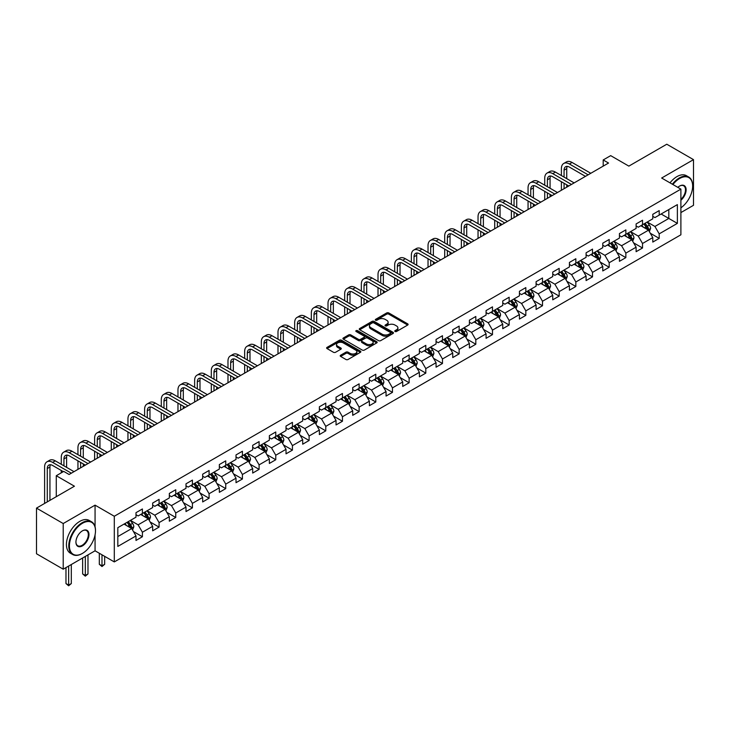 <?xml version="1.0" encoding="UTF-8"?>
<svg xmlns="http://www.w3.org/2000/svg" width="730" height="730" viewBox="0 0 730 730"><rect width="100%" height="100%" fill="white"/><g stroke="black" fill="none" stroke-linecap="round" stroke-linejoin="round"><path stroke-width="1.09" d="M395.058 331.493A1.04 0.602 0 0 0 396.527 331.493L407.668 325.06A1.487 0.858 0 0 0 408.106 324.448A1.487 0.858 0 0 0 407.668 323.846L388.789 312.942A1.487 0.858 0 0 0 386.69 312.942L375.548 319.375A1.04 0.602 0 0 0 377.018 320.224L378.459 319.393A4.745 2.737 0 0 1 385.175 319.393L386.745 320.306A4.745 2.737 0 0 1 388.132 322.24A4.745 2.737 0 0 1 386.745 324.175L385.303 325.014A1.04 0.602 0 0 0 386.772 325.863L388.214 325.023A4.745 2.737 0 0 1 394.93 325.023L396.499 325.936A4.745 2.737 0 0 1 397.896 327.87A4.745 2.737 0 0 1 396.499 329.814L395.058 330.644A1.04 0.602 0 0 0 395.058 331.493L395.058 330.644M340.645 355.218A1.487 0.858 0 0 0 340.207 355.82A1.487 0.858 0 0 0 340.645 356.423L345.938 359.488A1.487 0.858 0 0 0 348.037 359.488L360.419 352.334A1.487 0.858 0 0 0 360.848 351.732A1.487 0.858 0 0 0 360.419 351.13L341.54 340.226A1.487 0.858 0 0 0 339.441 340.226L327.058 347.37A1.487 0.858 0 0 0 326.629 347.982A1.487 0.858 0 0 0 327.058 348.584L333.464 352.28A1.487 0.858 0 0 0 335.554 352.28L340.855 349.223A1.487 0.858 0 0 0 341.293 348.612A1.487 0.858 0 0 0 340.855 348.009L337.68 346.175A3.969 2.29 0 0 1 336.521 344.56A3.969 2.29 0 0 1 338.966 342.443A3.969 2.29 0 0 1 343.292 342.936L355.72 350.117A3.969 2.29 0 0 1 356.888 351.732A3.969 2.29 0 0 1 354.433 353.849A3.969 2.29 0 0 1 350.108 353.356L348.037 352.161A1.487 0.858 0 0 0 345.938 352.161L340.645 355.218L340.645 356.423M680.889 212.585L693.5 205.303L693.5 159.642L666.782 144.221L628.849 166.121L610.682 155.636L603.199 159.952L608.546 163.036L69.094 474.491L63.747 471.407L56.274 475.723L56.274 496.701M95.064 526.823L95.064 505.151L63.218 523.538L36.5 508.117L74.433 486.207L56.274 475.723M95.064 505.151L114.3 516.256L680.889 189.134L680.889 234.795L114.3 561.917L114.3 516.256M693.5 159.642L661.654 178.029L680.889 189.134M378.56 340.654A1.487 0.858 0 0 0 380.659 340.654L393.041 333.5A1.487 0.858 0 0 0 393.47 332.898A1.487 0.858 0 0 0 393.041 332.296L374.161 321.392A1.487 0.858 0 0 0 372.063 321.392L359.68 328.536A1.487 0.858 0 0 0 359.251 329.148A1.487 0.858 0 0 0 359.68 329.75L378.56 340.654M356.477 331.712A1.04 0.602 0 0 1 357.536 331.858L376.707 342.936L364.352 350.071A1.487 0.858 0 0 1 362.253 350.071L343.374 339.167L348.666 336.129L348.666 334.897L343.374 337.954A1.487 0.858 0 0 0 342.936 338.565A1.487 0.858 0 0 0 343.374 339.167L343.374 337.954M348.666 336.129A1.487 0.858 0 0 1 350.765 336.129L350.765 334.897A1.487 0.858 0 0 0 348.666 334.897M350.765 334.897L358.421 339.322A1.487 0.858 0 0 0 360.52 339.322L364.033 337.287A1.487 0.858 0 0 0 364.471 336.685A1.487 0.858 0 0 0 364.033 336.074L356.067 331.475A1.04 0.602 0 0 1 357.536 330.626L376.726 341.713A1.487 0.858 0 0 1 377.164 342.315A1.487 0.858 0 0 1 376.726 342.918L376.726 341.713M63.218 523.538L63.218 569.19L36.5 553.769L36.5 508.117M133.481 531.586L142.405 536.742L142.405 532.234L152.661 526.312L152.661 530.82L159.076 527.115L159.076 522.616L169.333 516.685L169.333 521.193L175.748 517.488L175.748 512.989L186.004 507.067L186.004 511.566L192.419 507.87L192.419 503.362L202.675 497.44L202.675 501.939L209.081 498.243L209.081 493.736L219.347 487.813L219.347 492.321L225.752 488.616L225.752 484.109L236.018 478.186L236.018 482.694L242.424 478.989L242.424 474.491L252.69 468.569L252.69 473.067L259.095 469.363L259.095 464.864L269.361 458.942L269.361 463.44L275.767 459.745L275.767 455.237L286.023 449.315L286.023 453.823L292.438 450.118L292.438 445.61L302.695 439.688L302.695 444.196L309.109 440.491L309.109 435.993L319.366 430.061L319.366 434.569L325.781 430.864L325.781 426.366L336.037 420.443L336.037 424.942L342.452 421.246L342.452 416.739L352.709 410.817L352.709 415.324L359.123 411.62L359.123 407.112L369.38 401.19L369.38 405.697L375.795 401.993L375.795 397.485L386.051 391.563L386.051 396.071L392.466 392.366L392.466 387.867L402.723 381.945L402.723 386.444L409.138 382.748L409.138 378.24L419.394 372.318L419.394 376.817L425.809 373.121L425.809 368.613L436.065 362.691L436.065 367.199L442.48 363.494L442.48 358.987L452.737 353.065L452.737 357.572L459.152 353.868L459.152 349.369L469.408 343.447L469.408 347.945L475.814 344.241L475.814 339.742L486.08 333.82L486.08 338.318L492.485 334.623L492.485 330.115L502.751 324.193L502.751 328.701L509.157 324.996L509.157 320.488L519.422 314.566L519.422 319.074L525.828 315.369L525.828 310.87L536.094 304.939L536.094 309.447L542.5 305.742L542.5 301.244L552.756 295.321L552.756 299.82L559.171 296.124L559.171 291.617L569.427 285.695L569.427 290.193L575.842 286.498L575.842 281.99L586.099 276.068L586.099 280.576L592.514 276.871L592.514 272.363L602.77 266.441L602.77 270.949L609.185 267.244L609.185 262.745L619.442 256.823L619.442 261.322L625.856 257.617L625.856 253.118L636.113 247.196L636.113 251.695L642.528 247.999L642.528 243.491L652.784 237.569L652.784 242.077L659.199 238.372L659.199 233.865L677.367 223.38L677.367 204.619L668.817 209.556L668.817 218.443L677.367 223.38M142.405 536.742L135.99 540.446L135.99 535.939L117.822 546.423L117.822 527.671L135.99 517.178L135.99 512.679L142.405 508.974L142.405 513.482L152.661 507.56L152.661 503.052L159.076 499.347L159.076 503.855L169.333 497.933L169.333 493.425L175.748 489.73L175.748 494.228L186.004 488.306L186.004 483.808L192.419 480.103L192.419 484.601L202.675 478.679L202.675 474.181L209.081 470.476L209.081 474.984L219.347 469.061L219.347 464.554L225.752 460.849L225.752 465.357L236.018 459.435L236.018 454.927L242.424 451.231L242.424 455.73L252.69 449.808L252.69 445.3L259.095 441.604L259.095 446.103L269.361 440.181L269.361 435.682L275.767 431.977L275.767 436.485L286.023 430.563L286.023 426.055L292.438 422.351L292.438 426.858L302.695 420.936L302.695 416.428L309.109 412.733L309.109 417.231L319.366 411.309L319.366 406.802L325.781 403.106L325.781 407.605L336.037 401.683L336.037 397.184L342.452 393.479L342.452 397.987L352.709 392.056L352.709 387.557L359.123 383.852L359.123 388.36L369.38 382.438L369.38 377.93L375.795 374.225L375.795 378.733L386.051 372.811L386.051 368.303L392.466 364.608L392.466 369.106L402.723 363.184L402.723 358.685L409.138 354.981L409.138 359.479L419.394 353.557L419.394 349.059L425.809 345.354L425.809 349.862L436.065 343.94L436.065 339.432L442.48 335.727L442.48 340.235L452.737 334.313L452.737 329.805L459.152 326.109L459.152 330.608L469.408 324.686L469.408 320.178L475.814 316.482L475.814 320.981L486.08 315.059L486.08 310.56L492.485 306.855L492.485 311.363L502.751 305.441L502.751 300.933L509.157 297.229L509.157 301.736L519.422 295.814L519.422 291.307L525.828 287.602L525.828 292.109L536.094 286.187L536.094 281.68L542.5 277.984L542.5 282.483L552.756 276.56L552.756 272.062L559.171 268.357L559.171 272.865L569.427 266.934L569.427 262.435L575.842 258.73L575.842 263.238L586.099 257.316L586.099 252.808L592.514 249.103L592.514 253.611L602.77 247.689L602.77 243.181L609.185 239.486L609.185 243.984L619.442 238.062L619.442 233.564L625.856 229.859L625.856 234.357L636.113 228.435L636.113 223.937L642.528 220.232L642.528 224.74L652.784 218.817L652.784 214.31L659.199 210.605L659.199 215.113L677.367 204.619M140.689 514.467L148.391 518.911L138.125 524.833L130.433 520.39M135.99 514.714L138.125 515.946L142.405 513.482M138.125 524.833L142.405 532.234M148.391 518.911L152.661 526.312M157.361 504.841L165.053 509.284L154.796 515.207L147.104 510.763M152.661 505.087L154.796 506.319L159.076 503.855M154.796 515.207L159.076 522.616M165.053 509.284L169.333 516.685M174.032 495.214L181.724 499.658L171.468 505.58L163.775 501.145M169.333 495.46L171.468 496.701L175.748 494.228M171.468 505.58L175.748 512.989M181.724 499.658L186.004 507.067M190.703 485.596L198.396 490.04L188.139 495.962L180.447 491.518M186.004 485.842L188.139 487.074L192.419 484.601M188.139 495.962L192.419 503.362M198.396 490.04L202.675 497.44M207.375 475.969L215.067 480.413L204.811 486.335L197.118 481.891M202.675 476.215L204.811 477.447L209.081 474.984M204.811 486.335L209.081 493.736M215.067 480.413L219.347 487.813M224.046 466.342L231.738 470.786L221.482 476.708L213.79 472.264M219.347 466.589L221.482 467.82L225.752 465.357M221.482 476.708L225.752 484.109M231.738 470.786L236.018 478.186M240.718 456.715L248.41 461.159L238.153 467.081L230.461 462.637M236.018 456.962L238.153 458.203L242.424 455.73M238.153 467.081L242.424 474.491M248.41 461.159L252.69 468.569M257.389 447.098L265.081 451.532L254.825 457.464L247.132 453.02M252.69 447.344L254.825 448.576L259.095 446.103M254.825 457.464L259.095 464.864M265.081 451.532L269.361 458.942M274.06 437.471L281.753 441.915L271.496 447.837L263.804 443.393M269.361 437.717L271.496 438.949L275.767 436.485M271.496 447.837L275.767 455.237M281.753 441.915L286.023 449.315M290.732 427.844L298.424 432.288L288.168 438.21L280.466 433.766M286.023 428.09L288.168 429.322L292.438 426.858M288.168 438.21L292.438 445.61M298.424 432.288L302.695 439.688M307.403 418.217L315.095 422.661L304.839 428.583L297.137 424.139M302.695 418.463L304.839 419.704L309.109 417.231M304.839 428.583L309.109 435.993M315.095 422.661L319.366 430.061M324.074 408.599L331.767 413.034L321.51 418.956L313.809 414.521M319.366 408.846L321.51 410.077L325.781 407.605M321.51 418.956L325.781 426.366M331.767 413.034L336.037 420.443M340.746 398.972L348.438 403.416L338.182 409.338L330.48 404.894M336.037 399.219L338.182 400.451L342.452 397.987M338.182 409.338L342.452 416.739M348.438 403.416L352.709 410.817M357.408 389.346L365.109 393.789L354.844 399.712L347.151 395.268M352.709 389.592L354.844 390.824L359.123 388.36M354.844 399.712L359.123 407.112M365.109 393.789L369.38 401.19M374.079 379.719L381.781 384.162L371.515 390.085L363.823 385.641M369.38 379.965L371.515 381.197L375.795 378.733M371.515 390.085L375.795 397.485M381.781 384.162L386.051 391.563M390.751 370.092L398.452 374.536L388.187 380.458L380.494 376.023M386.051 370.338L388.187 371.579L392.466 369.106M388.187 380.458L392.466 387.867M398.452 374.536L402.723 381.945M407.422 360.474L415.124 364.909L404.858 370.84L397.166 366.396M402.723 360.72L404.858 361.952L409.138 359.479M404.858 370.84L409.138 378.24M415.124 364.909L419.394 372.318M424.094 350.847L431.786 355.291L421.529 361.213L413.837 356.769M419.394 351.094L421.529 352.325L425.809 349.862M421.529 361.213L425.809 368.613M431.786 355.291L436.065 362.691M440.765 341.22L448.457 345.664L438.201 351.586L430.508 347.142M436.065 341.467L438.201 342.698L442.48 340.235M438.201 351.586L442.48 358.987M448.457 345.664L452.737 353.065M457.436 331.593L465.129 336.037L454.872 341.959L447.18 337.515M452.737 331.84L454.872 333.081L459.152 330.608M454.872 341.959L459.152 349.369M465.129 336.037L469.408 343.447M474.108 321.976L481.8 326.41L471.543 332.332L463.851 327.898M469.408 322.222L471.543 323.454L475.814 320.981M471.543 332.332L475.814 339.742M481.8 326.41L486.08 333.82M490.779 312.349L498.471 316.793L488.215 322.715L480.523 318.271M486.08 312.595L488.215 313.827L492.485 311.363M488.215 322.715L492.485 330.115M498.471 316.793L502.751 324.193M507.45 302.722L515.143 307.166L504.886 313.088L497.194 308.644M502.751 302.968L504.886 304.2L509.157 301.736M504.886 313.088L509.157 320.488M515.143 307.166L519.422 314.566M524.122 293.095L531.814 297.539L521.558 303.461L513.865 299.017M519.422 293.341L521.558 294.582L525.828 292.109M521.558 303.461L525.828 310.87M531.814 297.539L536.094 304.939M540.793 283.468L548.486 287.912L538.229 293.834L530.537 289.399M536.094 283.724L538.229 284.955L542.5 282.483M538.229 293.834L542.5 301.244M548.486 287.912L552.756 295.321M557.464 273.85L565.157 278.294L554.9 284.216L547.199 279.773M552.756 274.097L554.9 275.329L559.171 272.865M554.9 284.216L559.171 291.617M565.157 278.294L569.427 285.695M574.136 264.224L581.828 268.667L571.572 274.589L563.87 270.146M569.427 264.47L571.572 265.702L575.842 263.238M571.572 274.589L575.842 281.99M581.828 268.667L586.099 276.068M590.807 254.597L598.5 259.041L588.243 264.963L580.542 260.519M586.099 254.843L588.243 256.075L592.514 253.611M588.243 264.963L592.514 272.363M598.5 259.041L602.77 266.441M607.479 244.97L615.171 249.414L604.905 255.336L597.213 250.892M602.77 245.216L604.905 246.457L609.185 243.984M604.905 255.336L609.185 262.745M615.171 249.414L619.442 256.823M624.141 235.352L631.842 239.787L621.577 245.718L613.884 241.274M619.442 235.598L621.577 236.83L625.856 234.357M621.577 245.718L625.856 253.118M631.842 239.787L636.113 247.196M640.812 225.725L648.514 230.169L638.248 236.091L630.556 231.647M636.113 225.971L638.248 227.203L642.528 224.74M638.248 236.091L642.528 243.491M648.514 230.169L652.784 237.569M661.125 214L668.817 218.443L654.919 226.464L647.227 222.02M652.784 216.345L654.919 217.576L659.199 215.113M654.919 226.464L659.199 233.865M63.218 569.19L95.064 550.803L114.3 561.917M603.199 159.952L603.199 166.121M117.822 536.559L131.719 528.538L124.018 524.094M131.719 528.538L135.99 535.939M650.275 233.217L659.199 238.372M633.604 242.844L642.528 247.999M616.932 252.47L625.856 257.617M600.261 262.097L609.185 267.244M583.589 271.715L592.514 276.871M566.918 281.342L575.842 286.498M550.247 290.969L559.171 296.124M533.575 300.596L542.5 305.742M516.904 310.223L525.828 315.369M500.233 319.84L509.157 324.996M483.57 329.467L492.485 334.623M466.899 339.094L475.814 344.241M450.227 348.721L459.152 353.868M433.556 358.339L442.48 363.494M416.885 367.966L425.809 373.121M400.213 377.593L409.138 382.748M383.542 387.219L392.466 392.366M366.871 396.846L375.795 401.993M350.199 406.464L359.123 411.62M333.528 416.091L342.452 421.246M316.856 425.718L325.781 430.864M300.185 435.345L309.109 440.491M283.514 444.962L292.438 450.118M266.842 454.589L275.767 459.745M250.171 464.216L259.095 469.363M233.5 473.843L242.424 478.989M216.837 483.461L225.752 488.616M200.166 493.088L209.081 498.243M183.495 502.714L192.419 507.87M166.823 512.341L175.748 517.488M150.152 521.968L159.076 527.115M95.064 550.803L95.064 534.889M395.477 331.639L396.499 331.046A4.745 2.737 0 0 0 397.896 329.102L397.896 327.87M388.132 322.24L388.132 323.472A4.745 2.737 0 0 1 386.745 325.416L385.723 326.009M407.668 323.846L407.668 325.06L388.789 314.174A1.487 0.858 0 0 0 386.69 314.174L375.959 320.37M393.023 333.519L374.161 322.623A1.487 0.858 0 0 0 372.063 322.623L359.707 329.759M390.413 333.327A1.04 0.602 0 0 0 390.413 332.478L373.842 322.906A1.04 0.602 0 0 0 372.373 322.906L370.858 323.782A4.745 2.737 0 0 0 369.462 325.726A4.745 2.737 0 0 0 370.858 327.66L382.182 334.203A4.745 2.737 0 0 0 388.898 334.203L390.413 333.327L390.413 334.559A1.04 0.602 0 0 0 390.723 334.13L390.723 332.898M369.462 325.726L369.462 326.958A4.745 2.737 0 0 0 370.858 328.892L370.858 327.66M390.413 334.559L388.898 335.435A4.745 2.737 0 0 1 382.182 335.435L370.858 328.892M350.765 336.129L358.421 340.554A1.487 0.858 0 0 0 360.52 340.554L364.033 338.519A1.487 0.858 0 0 0 364.471 337.917L364.471 336.685M366.369 343.903A3.969 2.29 0 0 0 370.694 344.405A3.969 2.29 0 0 0 373.149 342.288A3.969 2.29 0 0 0 371.981 340.664L367.601 338.136A1.487 0.858 0 0 0 365.502 338.136L361.989 340.162A1.487 0.858 0 0 0 361.56 340.773A1.487 0.858 0 0 0 361.989 341.375L366.369 343.903L366.369 345.144A3.969 2.29 0 0 0 370.694 345.637A3.969 2.29 0 0 0 373.149 343.52L373.149 342.288M361.56 340.773L361.56 342.005A1.487 0.858 0 0 0 361.989 342.607L361.989 341.375M366.369 345.144L361.989 342.607M356.888 351.732L356.888 352.964A3.969 2.29 0 0 1 354.433 355.081A3.969 2.29 0 0 1 350.108 354.588L348.037 353.393A1.487 0.858 0 0 0 345.938 353.393L340.664 356.441M336.521 344.56L336.521 345.792A3.969 2.29 0 0 0 337.68 347.407L337.68 346.175M340.837 349.232L337.68 347.407M360.401 352.353L341.54 341.457A1.487 0.858 0 0 0 339.441 341.457L327.077 348.593M649.353 231.629L650.622 228.426A4.006 2.309 -120 0 0 649.344 225.013L647.145 222.075M643.294 227.158L641.798 225.159M643.833 223.982L646.032 226.93A4.006 2.309 60 0 1 647.182 229.339L648.468 228.6A4.006 2.309 -120 0 0 647.318 226.19L645.11 223.243M644.106 223.827L646.552 227.085A2.044 1.177 60 0 1 646.926 227.705L648.468 228.6M561.397 175.547L561.397 168.639A11.333 6.543 60 0 1 563.742 163.456L566.416 161.914A11.333 6.543 60 0 1 572.083 162.471L590.807 173.284M563.742 163.456A11.333 6.543 60 0 1 569.409 164.013L588.134 174.826M585.46 176.368L569.409 167.097A7.555 4.362 -120 0 0 565.631 166.723A7.555 4.362 -120 0 0 564.062 170.181L564.062 177.098M567.21 166.376A7.555 4.362 -120 0 0 566.736 168.639L566.736 178.64M564.062 183.267L564.062 188.714M566.736 184.809L566.736 187.172M561.397 190.256L561.397 181.724M680.889 207.822A18.442 10.649 120 0 0 692.642 186.05A18.442 10.649 120 0 0 679.612 178.521A18.442 10.649 120 0 0 672.914 184.526M672.357 184.206A18.889 10.904 -60 0 1 679.283 177.974A18.889 10.904 -60 0 1 688.737 177.034A18.889 10.904 -60 0 1 692.642 185.685A18.889 10.904 -60 0 1 692.642 185.867M677.823 187.364A9.216 5.32 -60 0 1 679.612 186.05L679.612 186.05A9.216 5.32 -60 0 1 686.091 189.088A9.216 5.32 -60 0 1 680.889 200.221M670.003 182.856A18.889 10.904 -60 0 1 676.938 176.614A18.889 10.904 -60 0 1 686.383 175.674L688.737 177.034M680.889 199.381A8.769 5.064 120 0 0 685.278 191.789A8.769 5.064 120 0 0 683.672 185.803A8.769 5.064 120 0 0 679.447 186.15M82.134 553.586L82.453 553.395A18.442 10.649 120 0 0 95.493 530.82A18.442 10.649 120 0 0 82.453 523.291A18.442 10.649 120 0 0 69.414 545.876A18.442 10.649 120 0 0 82.453 553.395L82.134 553.586A18.889 10.904 -60 0 1 72.69 554.517A18.889 10.904 -60 0 1 69.788 539.379A18.889 10.904 -60 0 1 82.134 522.735A18.889 10.904 -60 0 1 91.578 521.795A18.889 10.904 -60 0 1 95.493 530.445A18.889 10.904 -60 0 1 95.484 530.637M82.453 545.876A9.216 5.32 -60 0 1 75.929 542.107A9.216 5.32 -60 0 1 82.453 530.82L82.453 530.82A9.216 5.32 -60 0 1 88.969 534.579A9.216 5.32 -60 0 1 82.453 545.876M75.938 541.915A8.769 5.064 120 0 0 77.745 545.748A8.769 5.064 120 0 0 82.134 545.319A8.769 5.064 120 0 0 87.855 537.59A8.769 5.064 120 0 0 86.514 530.564A8.769 5.064 120 0 0 82.289 530.911M72.69 554.517L70.335 553.167A18.889 10.904 -60 0 1 67.443 538.028A18.889 10.904 -60 0 1 79.78 521.375A18.889 10.904 -60 0 1 89.224 520.444L91.578 521.795M632.682 241.256L633.959 238.053A4.006 2.309 -120 0 0 632.673 234.64L630.474 231.693M626.623 236.785L625.126 234.777M627.161 233.609L629.36 236.556A4.006 2.309 60 0 1 630.51 238.965L631.797 238.217A4.006 2.309 -120 0 0 630.647 235.808L628.439 232.87M627.435 233.445L629.88 236.712A2.044 1.177 60 0 1 630.255 237.332L631.797 238.217M616.01 250.874L617.288 247.68A4.006 2.309 -120 0 0 616.01 244.267L613.802 241.32M609.952 246.402L608.455 244.404M610.49 243.236L612.689 246.174A4.006 2.309 60 0 1 613.839 248.583L615.125 247.844A4.006 2.309 -120 0 0 613.976 245.435L611.767 242.497M610.764 243.072L613.209 246.338A2.044 1.177 60 0 1 613.583 246.959L615.125 247.844M544.726 185.174L544.726 178.266A11.333 6.543 60 0 1 547.071 173.074L549.745 171.532A11.333 6.543 60 0 1 555.411 172.097L574.136 182.901M547.071 173.074A11.333 6.543 60 0 1 552.738 173.64L571.462 184.444M568.789 185.995L552.738 176.724A7.555 4.362 -120 0 0 548.96 176.35A7.555 4.362 -120 0 0 547.4 179.808L547.4 186.716M550.539 176.003A7.555 4.362 -120 0 0 550.064 178.266L550.064 188.258M547.4 192.884L547.4 198.341M550.064 194.426L550.064 196.799M544.726 199.883L544.726 191.342M528.055 194.8L528.055 187.893A11.333 6.543 60 0 1 530.4 182.701L533.073 181.159A11.333 6.543 60 0 1 538.74 181.724L557.464 192.528M530.4 182.701A11.333 6.543 60 0 1 536.066 183.267L554.791 194.071M552.117 195.613L536.066 186.351A7.555 4.362 -120 0 0 532.289 185.977A7.555 4.362 -120 0 0 530.728 189.435L530.728 196.343M533.867 185.63A7.555 4.362 -120 0 0 533.393 187.893L533.393 197.885M530.728 202.511L530.728 207.968M533.393 204.053L533.393 206.426M528.055 209.51L528.055 200.969M599.339 260.5L600.617 257.298A4.006 2.309 -120 0 0 599.339 253.894L597.131 250.947M593.289 256.029L591.784 254.031M593.818 252.863L596.027 255.801A4.006 2.309 60 0 1 597.167 258.21L598.454 257.471A4.006 2.309 -120 0 0 597.304 255.062L595.096 252.115M594.092 252.699L596.547 255.965A2.044 1.177 60 0 1 596.912 256.586L598.454 257.471M582.668 270.127L583.945 266.924A4.006 2.309 -120 0 0 582.668 263.512L580.459 260.574M576.618 265.656L575.112 263.658M577.147 262.481L579.355 265.428A4.006 2.309 60 0 1 580.496 267.837L581.783 267.098A4.006 2.309 -120 0 0 580.633 264.689L578.425 261.741M577.421 262.326L579.875 265.592A2.044 1.177 60 0 1 580.24 266.204L581.783 267.098M565.996 279.754L567.274 276.551A4.006 2.309 -120 0 0 565.996 273.139L563.788 270.191M559.947 275.283L558.441 273.285M560.476 272.107L562.684 275.055A4.006 2.309 60 0 1 563.825 277.464L565.111 276.725A4.006 2.309 -120 0 0 563.962 274.316L561.753 271.368M560.759 271.943L563.204 275.21A2.044 1.177 60 0 1 563.569 275.83L565.111 276.725M511.383 204.427L511.383 197.52A11.333 6.543 60 0 1 513.728 192.328L516.402 190.786A11.333 6.543 60 0 1 522.069 191.342L540.793 202.155M513.728 192.328A11.333 6.543 60 0 1 519.395 192.884L538.12 203.697M535.446 205.239L519.395 195.978A7.555 4.362 -120 0 0 515.617 195.594A7.555 4.362 -120 0 0 514.057 199.062L514.057 205.969M517.196 195.248A7.555 4.362 -120 0 0 516.721 197.52L516.721 207.512M514.057 212.138L514.057 217.595M516.721 213.68L516.721 216.053M511.383 219.137L511.383 210.596M494.712 214.054L494.712 207.137A11.333 6.543 60 0 1 497.057 201.954L499.731 200.412A11.333 6.543 60 0 1 505.397 200.969L524.122 211.782M497.057 201.954A11.333 6.543 60 0 1 502.724 202.511L521.448 213.324M518.774 214.866L502.724 205.595A7.555 4.362 -120 0 0 498.946 205.221A7.555 4.362 -120 0 0 497.386 208.68L497.386 215.596M500.524 204.875A7.555 4.362 -120 0 0 500.059 207.137L500.059 217.138M497.386 221.765L497.386 227.213M500.059 223.307L500.059 225.67M494.712 228.755L494.712 220.223M478.041 223.672L478.041 216.764A11.333 6.543 60 0 1 480.386 211.572L483.059 210.03A11.333 6.543 60 0 1 488.726 210.596L507.45 221.409M480.386 211.572A11.333 6.543 60 0 1 486.052 212.138L504.777 222.951M502.103 224.493L486.052 215.222A7.555 4.362 -120 0 0 482.274 214.848A7.555 4.362 -120 0 0 480.714 218.306L480.714 225.214M483.853 214.501A7.555 4.362 -120 0 0 483.388 216.764L483.388 226.756M480.714 231.392L480.714 236.839M483.388 232.934L483.388 235.297M478.041 238.381L478.041 229.84M461.369 233.299L461.369 226.391A11.333 6.543 60 0 1 463.714 221.199L466.388 219.657A11.333 6.543 60 0 1 472.055 220.223L490.779 231.027M463.714 221.199A11.333 6.543 60 0 1 469.381 221.765L488.105 232.569M485.432 234.111L469.381 224.849A7.555 4.362 -120 0 0 465.603 224.475A7.555 4.362 -120 0 0 464.043 227.933L464.043 234.841M467.191 224.128A7.555 4.362 -120 0 0 466.716 226.391L466.716 236.383M464.043 241.01L464.043 246.466M466.716 242.552L466.716 244.924M461.369 248.008L461.369 239.467M444.698 242.926L444.698 236.018A11.333 6.543 60 0 1 447.043 230.826L449.716 229.284A11.333 6.543 60 0 1 455.383 229.84L474.108 240.654M447.043 230.826A11.333 6.543 60 0 1 452.709 231.392L471.434 242.196M468.76 243.738L452.709 234.476A7.555 4.362 -120 0 0 448.932 234.102A7.555 4.362 -120 0 0 447.371 237.56L447.371 244.468M450.519 233.746A7.555 4.362 -120 0 0 450.045 236.018L450.045 246.01M447.371 250.636L447.371 256.093M450.045 252.179L450.045 254.551M444.698 257.635L444.698 249.094M428.026 252.553L428.026 245.636A11.333 6.543 60 0 1 430.371 240.453L433.045 238.911A11.333 6.543 60 0 1 438.712 239.467L457.436 250.28M430.371 240.453A11.333 6.543 60 0 1 436.047 241.01L454.763 251.823M452.098 253.365L436.047 244.094A7.555 4.362 -120 0 0 432.269 243.72A7.555 4.362 -120 0 0 430.7 247.178L430.7 254.095M433.848 243.373A7.555 4.362 -120 0 0 433.374 245.636L433.374 255.637M430.7 260.263L430.7 265.72M433.374 261.805L433.374 264.169M428.026 267.262L428.026 258.721M411.355 262.17L411.355 255.263A11.333 6.543 60 0 1 413.709 250.08L416.374 248.538A11.333 6.543 60 0 1 422.04 249.094L440.765 259.907M413.709 250.08A11.333 6.543 60 0 1 419.376 250.636L438.091 261.45M435.427 262.992L419.376 253.721A7.555 4.362 -120 0 0 415.598 253.346A7.555 4.362 -120 0 0 414.029 256.805L414.029 263.712M417.177 253A7.555 4.362 -120 0 0 416.702 255.263L416.702 265.264M414.029 269.89L414.029 275.338M416.702 271.432L416.702 273.796M411.355 276.88L411.355 268.348M394.684 271.797L394.684 264.89A11.333 6.543 60 0 1 397.038 259.697L399.702 258.155A11.333 6.543 60 0 1 405.369 258.721L424.094 269.525M397.038 259.697A11.333 6.543 60 0 1 402.704 260.263L421.42 271.067M418.755 272.609L402.704 263.348A7.555 4.362 -120 0 0 398.927 262.973A7.555 4.362 -120 0 0 397.357 266.432L397.357 273.339M400.505 262.627A7.555 4.362 -120 0 0 400.031 264.89L400.031 274.882M397.357 279.508L397.357 284.965M400.031 281.05L400.031 283.423M394.684 286.507L394.684 277.966M378.012 281.424L378.012 274.516A11.333 6.543 60 0 1 380.366 269.324L383.031 267.782A11.333 6.543 60 0 1 388.707 268.348L407.422 279.152M380.366 269.324A11.333 6.543 60 0 1 386.033 269.89L404.758 280.694M402.084 282.236L386.033 272.974A7.555 4.362 -120 0 0 382.255 272.6A7.555 4.362 -120 0 0 380.686 276.059L380.686 282.966M383.834 272.244A7.555 4.362 -120 0 0 383.359 274.516L383.359 284.508M380.686 289.135L380.686 294.591M383.359 290.677L383.359 293.049M378.012 296.134L378.012 287.593M361.341 291.051L361.341 284.134A11.333 6.543 60 0 1 363.695 278.951L366.369 277.409A11.333 6.543 60 0 1 372.035 277.966L390.751 288.779M363.695 278.951A11.333 6.543 60 0 1 369.362 279.508L388.086 290.321M385.413 291.863L369.362 282.592A7.555 4.362 -120 0 0 365.584 282.218A7.555 4.362 -120 0 0 364.014 285.685L364.014 292.593M367.163 281.871A7.555 4.362 -120 0 0 366.688 284.134L366.688 294.135M364.014 298.762L364.014 304.218M366.688 300.304L366.688 302.676M361.341 305.76L361.341 297.22M344.679 300.678L344.679 293.761A11.333 6.543 60 0 1 347.024 288.578L349.697 287.036A11.333 6.543 60 0 1 355.364 287.593L374.079 298.406M347.024 288.578A11.333 6.543 60 0 1 352.69 289.135L371.415 299.948M368.741 301.49L352.69 292.219A7.555 4.362 -120 0 0 348.913 291.845A7.555 4.362 -120 0 0 347.343 295.303L347.343 302.22M350.491 291.498A7.555 4.362 -120 0 0 350.017 293.761L350.017 303.762M347.343 308.388L347.343 313.836M350.017 309.931L350.017 312.294M344.679 315.378L344.679 306.846M328.007 310.296L328.007 303.388A11.333 6.543 60 0 1 330.352 298.196L333.026 296.654A11.333 6.543 60 0 1 338.693 297.22L357.408 308.024M330.352 298.196A11.333 6.543 60 0 1 336.019 298.762L354.743 309.575M352.07 311.117L336.019 301.846A7.555 4.362 -120 0 0 332.241 301.472A7.555 4.362 -120 0 0 330.672 304.93L330.672 311.838M333.82 301.125A7.555 4.362 -120 0 0 333.345 303.388L333.345 313.38M330.672 318.006L330.672 323.463M333.345 319.558L333.345 321.921M328.007 325.005L328.007 316.464M311.336 319.923L311.336 313.015A11.333 6.543 60 0 1 313.681 307.823L316.355 306.281A11.333 6.543 60 0 1 322.021 306.846L340.746 317.65M313.681 307.823A11.333 6.543 60 0 1 319.348 308.388L338.072 319.192M335.399 320.735L319.348 311.473A7.555 4.362 -120 0 0 315.57 311.099A7.555 4.362 -120 0 0 314 314.557L314 321.465M317.149 310.752A7.555 4.362 -120 0 0 316.674 313.015L316.674 323.007M314 327.633L314 333.09M316.674 329.175L316.674 331.548M311.336 334.632L311.336 326.091M294.665 329.549L294.665 322.642A11.333 6.543 60 0 1 297.01 317.45L299.683 315.907A11.333 6.543 60 0 1 305.35 316.464L324.074 327.277M297.01 317.45A11.333 6.543 60 0 1 302.676 318.006L321.401 328.819M318.727 330.362L302.676 321.1A7.555 4.362 -120 0 0 298.899 320.726A7.555 4.362 -120 0 0 297.338 324.184L297.338 331.091M300.477 320.37A7.555 4.362 -120 0 0 300.003 322.642L300.003 332.634M297.338 337.26L297.338 342.717M300.003 338.802L300.003 341.175M294.665 344.259L294.665 335.718M277.993 339.176L277.993 332.26A11.333 6.543 60 0 1 280.338 327.077L283.012 325.534A11.333 6.543 60 0 1 288.678 326.091L307.403 336.904M280.338 327.077A11.333 6.543 60 0 1 286.005 327.633L304.729 338.446M302.056 339.988L286.005 330.717A7.555 4.362 -120 0 0 282.227 330.343A7.555 4.362 -120 0 0 280.667 333.802L280.667 340.718M283.806 329.996A7.555 4.362 -120 0 0 283.331 332.26L283.331 342.26M280.667 346.887L280.667 352.334M283.331 348.429L283.331 350.792M277.993 353.886L277.993 345.345M261.322 348.794L261.322 341.886A11.333 6.543 60 0 1 263.667 336.694L266.34 335.152A11.333 6.543 60 0 1 272.007 335.718L290.732 346.531M263.667 336.694A11.333 6.543 60 0 1 269.334 337.26L288.058 348.073M285.384 349.615L269.334 340.344A7.555 4.362 -120 0 0 265.556 339.97A7.555 4.362 -120 0 0 263.995 343.428L263.995 350.336M267.134 339.623A7.555 4.362 -120 0 0 266.66 341.886L266.66 351.878M263.995 356.514L263.995 361.961M266.66 358.056L266.66 360.419M261.322 363.504L261.322 354.972M244.65 358.421L244.65 351.513A11.333 6.543 60 0 1 246.995 346.321L249.669 344.779A11.333 6.543 60 0 1 255.336 345.345L274.06 356.149M246.995 346.321A11.333 6.543 60 0 1 252.662 346.887L271.387 357.691M268.713 359.233L252.662 349.971A7.555 4.362 -120 0 0 248.884 349.597A7.555 4.362 -120 0 0 247.324 353.055L247.324 359.963M250.463 349.25A7.555 4.362 -120 0 0 249.988 351.513L249.988 361.505M247.324 366.132L247.324 371.588M249.988 367.674L249.988 370.046M244.65 373.13L244.65 364.589M227.979 368.048L227.979 361.14A11.333 6.543 60 0 1 230.324 355.948L232.998 354.406A11.333 6.543 60 0 1 238.664 354.972L257.389 365.776M230.324 355.948A11.333 6.543 60 0 1 235.991 356.514L254.715 367.318M252.042 368.86L235.991 359.598A7.555 4.362 -120 0 0 232.213 359.224A7.555 4.362 -120 0 0 230.653 362.682L230.653 369.59M233.792 358.868A7.555 4.362 -120 0 0 233.326 361.14L233.326 371.132M230.653 375.758L230.653 381.215M233.326 377.3L233.326 379.673M227.979 382.757L227.979 374.216M211.308 377.675L211.308 370.758A11.333 6.543 60 0 1 213.653 365.575L216.326 364.033A11.333 6.543 60 0 1 221.993 364.589L240.718 375.402M213.653 365.575A11.333 6.543 60 0 1 219.319 366.132L238.044 376.945M235.37 378.487L219.319 369.216A7.555 4.362 -120 0 0 215.542 368.842A7.555 4.362 -120 0 0 213.981 372.3L213.981 379.217M217.12 368.495A7.555 4.362 -120 0 0 216.655 370.758L216.655 380.759M213.981 385.385L213.981 390.842M216.655 386.927L216.655 389.3M211.308 392.384L211.308 383.843M549.334 289.381L550.602 286.178A4.006 2.309 -120 0 0 549.325 282.765L547.117 279.818M543.275 284.901L541.779 282.902M543.804 281.734L546.013 284.673A4.006 2.309 60 0 1 547.153 287.082L548.44 286.343A4.006 2.309 -120 0 0 547.29 283.934L545.091 280.995M544.087 281.57L546.533 284.837A2.044 1.177 60 0 1 546.898 285.457L548.44 286.343M532.663 298.999L533.931 295.796A4.006 2.309 -120 0 0 532.654 292.392L530.445 289.445M526.604 294.528L525.107 292.529M527.133 291.361L529.341 294.299A4.006 2.309 60 0 1 530.482 296.709L531.769 295.969A4.006 2.309 -120 0 0 530.619 293.56L528.42 290.613M527.416 291.197L529.861 294.464A2.044 1.177 60 0 1 530.226 295.084L531.769 295.969M515.991 308.626L517.26 305.423A4.006 2.309 -120 0 0 515.982 302.01L513.774 299.072M509.932 304.154L508.436 302.156M510.462 300.979L512.67 303.926A4.006 2.309 60 0 1 513.811 306.335L515.097 305.596A4.006 2.309 -120 0 0 513.947 303.187L511.748 300.24M510.745 300.824L513.19 304.091A2.044 1.177 60 0 1 513.564 304.711L515.097 305.596M499.32 318.253L500.588 315.05A4.006 2.309 -120 0 0 499.311 311.637L497.103 308.699M493.261 313.781L491.764 311.783M493.79 310.606L495.998 313.553A4.006 2.309 60 0 1 497.148 315.962L498.426 315.223A4.006 2.309 -120 0 0 497.276 312.814L495.077 309.867M494.073 310.442L496.519 313.708A2.044 1.177 60 0 1 496.893 314.329L498.426 315.223M482.649 327.88L483.917 324.677A4.006 2.309 -120 0 0 482.639 321.264L480.431 318.316M476.59 323.408L475.093 321.401M477.119 320.233L479.327 323.18A4.006 2.309 60 0 1 480.477 325.589L481.754 324.841A4.006 2.309 -120 0 0 480.614 322.432L478.405 319.494M477.402 320.068L479.847 323.335A2.044 1.177 60 0 1 480.221 323.956L481.754 324.841M465.977 337.497L467.246 334.294A4.006 2.309 -120 0 0 465.968 330.891L463.76 327.943M459.918 333.026L458.422 331.028M460.447 329.86L462.656 332.798A4.006 2.309 60 0 1 463.805 335.207L465.083 334.468A4.006 2.309 -120 0 0 463.942 332.059L461.734 329.12M460.73 329.695L463.176 332.962A2.044 1.177 60 0 1 463.55 333.583L465.083 334.468M449.306 347.124L450.574 343.921A4.006 2.309 -120 0 0 449.297 340.518L447.088 337.57M443.247 342.653L441.75 340.654M443.776 339.477L445.984 342.425A4.006 2.309 60 0 1 447.134 344.834L448.412 344.095A4.006 2.309 -120 0 0 447.271 341.686L445.063 338.738M444.059 339.322L446.505 342.589A2.044 1.177 60 0 1 446.879 343.209L448.412 344.095M432.635 356.751L433.903 353.548A4.006 2.309 -120 0 0 432.625 350.135L430.426 347.197M426.576 352.28L425.079 350.281M427.105 349.104L429.313 352.052A4.006 2.309 60 0 1 430.463 354.461L431.74 353.721A4.006 2.309 -120 0 0 430.6 351.312L428.391 348.365M427.388 348.949L429.833 352.216A2.044 1.177 60 0 1 430.207 352.827L431.74 353.721M415.963 366.378L417.231 363.175A4.006 2.309 -120 0 0 415.954 359.762L413.755 356.815M409.904 361.907L408.408 359.899M410.442 358.731L412.642 361.678A4.006 2.309 60 0 1 413.791 364.087L415.069 363.339A4.006 2.309 -120 0 0 413.928 360.939L411.72 357.992M410.716 358.567L413.162 361.834A2.044 1.177 60 0 1 413.536 362.454L415.069 363.339M399.292 376.005L400.56 372.802A4.006 2.309 -120 0 0 399.283 369.389L397.084 366.442M393.233 371.524L391.736 369.526M393.771 368.358L395.97 371.296A4.006 2.309 60 0 1 397.12 373.705L398.398 372.966A4.006 2.309 -120 0 0 397.257 370.557L395.049 367.619M394.045 368.194L396.49 371.46A2.044 1.177 60 0 1 396.865 372.081L398.398 372.966M382.62 385.623L383.889 382.42A4.006 2.309 -120 0 0 382.611 379.016L380.412 376.069M376.561 381.151L375.065 379.153M377.1 377.985L379.299 380.923A4.006 2.309 60 0 1 380.449 383.332L381.735 382.593A4.006 2.309 -120 0 0 380.585 380.184L378.377 377.237M377.373 377.821L379.819 381.087A2.044 1.177 60 0 1 380.193 381.708L381.735 382.593M365.949 395.249L367.226 392.046A4.006 2.309 -120 0 0 365.94 388.634L363.741 385.695M359.89 390.778L358.393 388.78M360.428 387.603L362.627 390.55A4.006 2.309 60 0 1 363.777 392.959L365.064 392.22A4.006 2.309 -120 0 0 363.914 389.811L361.706 386.863M360.702 387.447L363.148 390.714A2.044 1.177 60 0 1 363.522 391.335L365.064 392.22M349.278 404.876L350.555 401.673A4.006 2.309 -120 0 0 349.278 398.261L347.069 395.313M343.219 400.405L341.722 398.407M343.757 397.229L345.965 400.177A4.006 2.309 60 0 1 347.106 402.586L348.392 401.847A4.006 2.309 -120 0 0 347.243 399.438L345.034 396.49M344.031 397.065L346.485 400.332A2.044 1.177 60 0 1 346.85 400.952L348.392 401.847M332.606 414.503L333.884 411.3A4.006 2.309 -120 0 0 332.606 407.887L330.398 404.94M326.556 410.023L325.051 408.024M327.086 406.856L329.294 409.804A4.006 2.309 60 0 1 330.435 412.204L331.721 411.464A4.006 2.309 -120 0 0 330.571 409.055L328.363 406.117M327.359 406.692L329.814 409.959A2.044 1.177 60 0 1 330.179 410.579L331.721 411.464M315.935 424.121L317.212 420.918A4.006 2.309 -120 0 0 315.935 417.514L313.727 414.567M309.885 419.65L308.379 417.651M310.414 416.483L312.623 419.421A4.006 2.309 60 0 1 313.763 421.83L315.05 421.091A4.006 2.309 -120 0 0 313.9 418.682L311.692 415.735M310.688 416.319L313.143 419.586A2.044 1.177 60 0 1 313.508 420.206L315.05 421.091M299.263 433.748L300.541 430.545A4.006 2.309 -120 0 0 299.263 427.132L297.055 424.194M293.214 429.276L291.708 427.278M293.743 426.101L295.951 429.048A4.006 2.309 60 0 1 297.092 431.457L298.378 430.718A4.006 2.309 -120 0 0 297.229 428.309L295.029 425.362M294.026 425.946L296.471 429.213A2.044 1.177 60 0 1 296.836 429.833L298.378 430.718M282.601 443.375L283.87 440.172A4.006 2.309 -120 0 0 282.592 436.759L280.384 433.821M276.542 438.903L275.046 436.905M277.071 435.728L279.28 438.675A4.006 2.309 60 0 1 280.42 441.084L281.707 440.345A4.006 2.309 -120 0 0 280.557 437.936L278.358 434.989M277.354 435.573L279.8 438.83A2.044 1.177 60 0 1 280.165 439.451L281.707 440.345M265.93 453.001L267.198 449.799A4.006 2.309 -120 0 0 265.921 446.386L263.712 443.438M259.871 448.53L258.374 446.523M260.4 445.355L262.608 448.302A4.006 2.309 60 0 1 263.749 450.711L265.036 449.963A4.006 2.309 -120 0 0 263.886 447.554L261.687 444.616M260.683 445.19L263.129 448.457A2.044 1.177 60 0 1 263.493 449.078L265.036 449.963M249.259 462.619L250.527 459.416A4.006 2.309 -120 0 0 249.249 456.013L247.041 453.065M243.199 458.148L241.703 456.15M243.729 454.982L245.937 457.92A4.006 2.309 60 0 1 247.087 460.329L248.364 459.59A4.006 2.309 -120 0 0 247.215 457.181L245.015 454.243M244.012 454.817L246.457 458.084A2.044 1.177 60 0 1 246.831 458.705L248.364 459.59M232.587 472.246L233.855 469.043A4.006 2.309 -120 0 0 232.578 465.64L230.37 462.692M226.528 467.775L225.032 465.776M227.057 464.599L229.266 467.547A4.006 2.309 60 0 1 230.415 469.956L231.693 469.217A4.006 2.309 -120 0 0 230.543 466.808L228.344 463.86M227.34 464.444L229.786 467.711A2.044 1.177 60 0 1 230.16 468.332L231.693 469.217M194.636 387.292L194.636 380.385A11.333 6.543 60 0 1 196.981 375.202L199.655 373.66A11.333 6.543 60 0 1 205.322 374.216L224.046 385.029M196.981 375.202A11.333 6.543 60 0 1 202.648 375.758L221.373 386.571M218.699 388.114L202.648 378.843A7.555 4.362 -120 0 0 198.87 378.469A7.555 4.362 -120 0 0 197.31 381.927L197.31 388.844M200.458 378.122A7.555 4.362 -120 0 0 199.983 380.385L199.983 390.386M197.31 395.012L197.31 400.46M199.983 396.554L199.983 398.918M194.636 402.002L194.636 393.47M177.965 396.919L177.965 390.012A11.333 6.543 60 0 1 180.31 384.82L182.984 383.277A11.333 6.543 60 0 1 188.65 383.843L207.375 394.647M180.31 384.82A11.333 6.543 60 0 1 185.986 385.385L204.701 396.189M202.037 397.731L185.986 388.47A7.555 4.362 -120 0 0 182.199 388.095A7.555 4.362 -120 0 0 180.638 391.554L180.638 398.461M183.787 387.749A7.555 4.362 -120 0 0 183.312 390.012L183.312 400.004M180.638 404.63L180.638 410.087M183.312 406.172L183.312 408.545M177.965 411.629L177.965 403.088M161.293 406.546L161.293 399.638A11.333 6.543 60 0 1 163.648 394.446L166.312 392.904A11.333 6.543 60 0 1 171.979 393.47L190.703 404.274M163.648 394.446A11.333 6.543 60 0 1 169.314 395.012L188.03 405.816M185.365 407.358L169.314 398.096A7.555 4.362 -120 0 0 165.537 397.722A7.555 4.362 -120 0 0 163.967 401.181L163.967 408.088M167.115 397.366A7.555 4.362 -120 0 0 166.641 399.638L166.641 409.63M163.967 414.257L163.967 419.713M166.641 415.799L166.641 418.171M161.293 421.256L161.293 412.715M144.622 416.173L144.622 409.265A11.333 6.543 60 0 1 146.976 404.073L149.641 402.531A11.333 6.543 60 0 1 155.307 403.088L174.032 413.901M146.976 404.073A11.333 6.543 60 0 1 152.643 404.63L171.358 415.443M168.694 416.985L152.643 407.714A7.555 4.362 -120 0 0 148.865 407.34A7.555 4.362 -120 0 0 147.296 410.808L147.296 417.715M150.444 406.993A7.555 4.362 -120 0 0 149.969 409.265L149.969 419.257M147.296 423.884L147.296 429.34M149.969 425.426L149.969 427.798M144.622 430.882L144.622 422.341M215.916 481.873L217.184 478.67A4.006 2.309 -120 0 0 215.907 475.257L213.698 472.319M209.857 477.402L208.36 475.403M210.386 474.226L212.594 477.174A4.006 2.309 60 0 1 213.744 479.583L215.021 478.844A4.006 2.309 -120 0 0 213.881 476.435L211.673 473.487M210.669 474.071L213.114 477.338A2.044 1.177 60 0 1 213.489 477.949L215.021 478.844M127.951 425.8L127.951 418.883A11.333 6.543 60 0 1 130.305 413.7L132.969 412.158A11.333 6.543 60 0 1 138.636 412.715L157.361 423.528M130.305 413.7A11.333 6.543 60 0 1 135.972 414.257L154.687 425.07M152.022 426.612L135.972 417.341A7.555 4.362 -120 0 0 132.194 416.967A7.555 4.362 -120 0 0 130.624 420.425L130.624 427.342M133.772 416.62A7.555 4.362 -120 0 0 133.298 418.883L133.298 428.884M130.624 433.51L130.624 438.958M133.298 435.053L133.298 437.416M127.951 440.5L127.951 431.968M199.244 491.5L200.513 488.297A4.006 2.309 -120 0 0 199.235 484.884L197.027 481.937M193.185 487.029L191.689 485.021M193.715 483.853L195.923 486.8A4.006 2.309 60 0 1 197.073 489.209L198.35 488.47A4.006 2.309 -120 0 0 197.209 486.061L195.001 483.114M193.998 483.689L196.443 486.956A2.044 1.177 60 0 1 196.817 487.576L198.35 488.47M111.279 435.418L111.279 428.51A11.333 6.543 60 0 1 113.634 423.318L116.298 421.776A11.333 6.543 60 0 1 121.974 422.341L140.689 433.155M113.634 423.318A11.333 6.543 60 0 1 119.3 423.884L138.025 434.697M135.351 436.239L119.3 426.968A7.555 4.362 -120 0 0 115.522 426.594A7.555 4.362 -120 0 0 113.953 430.052L113.953 436.96M117.101 426.247A7.555 4.362 -120 0 0 116.627 428.51L116.627 438.502M113.953 443.137L113.953 448.585M116.627 444.679L116.627 447.043M111.279 450.127L111.279 441.586M182.573 501.127L183.841 497.924A4.006 2.309 -120 0 0 182.564 494.511L180.356 491.564M176.514 496.646L175.018 494.648M177.043 493.48L179.251 496.418A4.006 2.309 60 0 1 180.401 498.827L181.679 498.088A4.006 2.309 -120 0 0 180.538 495.679L178.33 492.741M177.326 493.316L179.772 496.583A2.044 1.177 60 0 1 180.146 497.203L181.679 498.088M94.617 445.045L94.617 438.137A11.333 6.543 60 0 1 96.962 432.945L99.636 431.403A11.333 6.543 60 0 1 105.303 431.968L124.018 442.772M96.962 432.945A11.333 6.543 60 0 1 102.629 433.51L121.353 444.315M118.68 445.857L102.629 436.595A7.555 4.362 -120 0 0 98.851 436.221A7.555 4.362 -120 0 0 97.282 439.679L97.282 446.587M100.43 435.874A7.555 4.362 -120 0 0 99.955 438.137L99.955 448.129M97.282 452.755L97.282 458.212M99.955 454.297L99.955 456.67M94.617 459.754L94.617 451.213M165.902 510.745L167.17 507.542A4.006 2.309 -120 0 0 165.893 504.138L163.693 501.191M159.843 506.273L158.346 504.275M160.372 503.107L162.58 506.045A4.006 2.309 60 0 1 163.73 508.454L165.007 507.715A4.006 2.309 -120 0 0 163.867 505.306L161.659 502.359M160.655 502.943L163.1 506.209A2.044 1.177 60 0 1 163.474 506.83L165.007 507.715M101.99 554.809L101.99 565.85L104.655 564.308L104.655 556.351M104.655 564.308L101.99 566.526L99.317 564.308L99.317 553.267M99.317 564.308L101.99 565.85L101.99 566.526M77.946 454.671L77.946 447.764A11.333 6.543 60 0 1 80.291 442.572L82.965 441.029A11.333 6.543 60 0 1 88.631 441.586L107.346 452.399M80.291 442.572A11.333 6.543 60 0 1 85.957 443.128L104.682 453.941M102.008 455.483L85.957 446.222A7.555 4.362 -120 0 0 82.18 445.848A7.555 4.362 -120 0 0 80.61 449.306L80.61 456.213M83.758 445.492A7.555 4.362 -120 0 0 83.284 447.764L83.284 457.756M80.61 462.382L80.61 467.839M83.284 463.924L83.284 466.297M77.946 469.381L77.946 460.84M149.23 520.371L150.499 517.168A4.006 2.309 -120 0 0 149.221 513.756L147.022 510.817M143.171 515.9L141.675 513.902M143.71 512.725L145.909 515.672A4.006 2.309 60 0 1 147.058 518.081L148.336 517.342A4.006 2.309 -120 0 0 147.195 514.933L144.987 511.986M143.983 512.57L146.429 515.836A2.044 1.177 60 0 1 146.803 516.457L148.336 517.342M85.319 556.433L85.319 575.477L87.983 573.935L87.983 554.891M87.983 573.935L85.319 576.152L82.645 573.935L82.645 557.976M82.645 573.935L85.319 575.477L85.319 576.152M61.274 464.298L61.274 457.382A11.333 6.543 60 0 1 63.619 452.198L66.293 450.656A11.333 6.543 60 0 1 71.96 451.213L90.684 462.026M63.619 452.198A11.333 6.543 60 0 1 69.286 452.755L88.011 463.568M85.337 465.11L69.286 455.839A7.555 4.362 -120 0 0 65.508 455.465A7.555 4.362 -120 0 0 63.939 458.924L63.939 465.84M67.087 455.118A7.555 4.362 -120 0 0 66.612 457.382L66.612 467.383M61.274 472.83L61.274 470.467M132.559 529.998L133.827 526.795A4.006 2.309 -120 0 0 132.55 523.383L130.351 520.444M126.5 525.527L125.003 523.529M127.038 522.351L129.237 525.299A4.006 2.309 60 0 1 130.387 527.708L131.674 526.969A4.006 2.309 -120 0 0 130.524 524.56L128.316 521.612M127.312 522.187L129.757 525.454A2.044 1.177 60 0 1 130.132 526.074L131.674 526.969M68.647 566.06L68.647 585.104L71.312 583.562L71.312 564.518M71.312 583.562L68.647 585.779L65.974 583.562L65.974 567.602M65.974 583.562L68.647 585.104L68.647 585.779M44.603 503.435L44.603 467.008A11.333 6.543 60 0 1 46.948 461.825L49.622 460.274A11.333 6.543 60 0 1 55.288 460.84L74.013 471.653M46.948 461.825A11.333 6.543 60 0 1 52.615 462.382L71.339 473.195M63.318 471.653L52.615 465.466A7.555 4.362 -120 0 0 48.837 465.092A7.555 4.362 -120 0 0 47.267 468.55L47.267 501.893M50.416 464.745A7.555 4.362 -120 0 0 49.941 467.008L49.941 500.351M396.499 331.046L396.499 329.814M385.303 325.863L385.303 325.014M386.745 325.416L386.745 324.175M375.548 320.224L375.548 319.375M386.69 314.174L386.69 312.942M388.789 314.174L388.789 312.942M359.68 329.75L359.68 328.536M372.063 322.623L372.063 321.392M374.161 322.623L374.161 321.392M393.041 333.5L393.041 332.296M382.182 335.435L382.182 334.203M388.898 335.435L388.898 334.203M358.421 340.554L358.421 339.322M360.52 340.554L360.52 339.322M364.033 338.519L364.033 337.287M357.536 331.858L357.536 330.626M345.938 353.393L345.938 352.161M348.037 353.393L348.037 352.161M350.108 354.588L350.108 353.356M340.855 349.223L340.855 348.009M327.058 348.584L327.058 347.37M339.441 341.457L339.441 340.226M341.54 341.457L341.54 340.226M360.419 352.334L360.419 351.13M648.112 229.941L650.603 228.499M647.318 226.19L649.344 225.013M644.471 227.833L646.032 226.93M572.083 162.471L569.409 164.013M566.736 168.639L564.062 170.181M631.441 239.559L633.932 238.126M630.647 235.808L632.673 234.64M627.8 237.46L629.36 236.556M614.769 249.185L617.261 247.753M613.976 245.435L616.01 244.267M611.129 247.087L612.689 246.174M555.411 172.097L552.738 173.64M550.064 178.266L547.4 179.808M538.74 181.724L536.066 183.267M533.393 187.893L530.728 189.435M598.098 258.812L600.589 257.38M597.304 255.062L599.339 253.894M594.457 256.704L596.027 255.801M581.436 268.439L583.918 267.007M580.633 264.689L582.668 263.512M577.786 266.331L579.355 265.428M564.764 278.066L567.246 276.624M563.962 274.316L565.996 273.139M561.114 275.958L562.684 275.055M522.069 191.342L519.395 192.884M516.721 197.52L514.057 199.062M505.397 200.969L502.724 202.511M500.059 207.137L497.386 208.68M488.726 210.596L486.052 212.138M483.388 216.764L480.714 218.306M472.055 220.223L469.381 221.765M466.716 226.391L464.043 227.933M455.383 229.84L452.709 231.392M450.045 236.018L447.371 237.56M438.712 239.467L436.047 241.01M433.374 245.636L430.7 247.178M422.04 249.094L419.376 250.636M416.702 255.263L414.029 256.805M405.369 258.721L402.704 260.263M400.031 264.89L397.357 266.432M388.707 268.348L386.033 269.89M383.359 274.516L380.686 276.059M372.035 277.966L369.362 279.508M366.688 284.134L364.014 285.685M355.364 287.593L352.69 289.135M350.017 293.761L347.343 295.303M338.693 297.22L336.019 298.762M333.345 303.388L330.672 304.93M322.021 306.846L319.348 308.388M316.674 313.015L314 314.557M305.35 316.464L302.676 318.006M300.003 322.642L297.338 324.184M288.678 326.091L286.005 327.633M283.331 332.26L280.667 333.802M272.007 335.718L269.334 337.26M266.66 341.886L263.995 343.428M255.336 345.345L252.662 346.887M249.988 351.513L247.324 353.055M238.664 354.972L235.991 356.514M233.326 361.14L230.653 362.682M221.993 364.589L219.319 366.132M216.655 370.758L213.981 372.3M548.093 287.684L550.575 286.251M547.29 283.934L549.325 282.765M544.443 285.585L546.013 284.673M531.422 297.311L533.904 295.878M530.619 293.56L532.654 292.392M527.772 295.203L529.341 294.299M514.75 306.938L517.232 305.505M513.947 303.187L515.982 302.01M511.1 304.83L512.67 303.926M498.079 316.565L500.561 315.123M497.276 312.814L499.311 311.637M494.429 314.457L495.998 313.553M481.408 326.182L483.89 324.75M480.614 322.432L482.639 321.264M477.758 324.084L479.327 323.18M464.736 335.809L467.218 334.376M463.942 332.059L465.968 330.891M461.086 333.701L462.656 332.798M448.065 345.436L450.547 344.003M447.271 341.686L449.297 340.518M444.415 343.328L445.984 342.425M431.393 355.063L433.875 353.621M430.6 351.312L432.625 350.135M427.753 352.955L429.313 352.052M414.722 364.681L417.204 363.248M413.928 360.939L415.954 359.762M411.081 362.582L412.642 361.678M398.051 374.308L400.542 372.875M397.257 370.557L399.283 369.389M394.41 372.209L395.97 371.296M381.379 383.934L383.87 382.502M380.585 380.184L382.611 379.016M377.738 381.827L379.299 380.923M364.708 393.561L367.199 392.129M363.914 389.811L365.94 388.634M361.067 391.453L362.627 390.55M348.037 403.188L350.528 401.746M347.243 399.438L349.278 398.261M344.396 401.08L345.965 400.177M331.374 412.806L333.856 411.373M330.571 409.055L332.606 407.887M327.724 410.707L329.294 409.804M314.703 422.433L317.185 421M313.9 418.682L315.935 417.514M311.053 420.325L312.623 419.421M298.032 432.06L300.514 430.627M297.229 428.309L299.263 427.132M294.382 429.952L295.951 429.048M281.36 441.687L283.842 440.245M280.557 437.936L282.592 436.759M277.71 439.579L279.28 438.675M264.689 451.304L267.171 449.872M263.886 447.554L265.921 446.386M261.039 449.205L262.608 448.302M248.018 460.931L250.499 459.498M247.215 457.181L249.249 456.013M244.368 458.823L245.937 457.92M231.346 470.558L233.828 469.125M230.543 466.808L232.578 465.64M227.696 468.45L229.266 467.547M205.322 374.216L202.648 375.758M199.983 380.385L197.31 381.927M188.65 383.843L185.986 385.385M183.312 390.012L180.638 391.554M171.979 393.47L169.314 395.012M166.641 399.638L163.967 401.181M155.307 403.088L152.643 404.63M149.969 409.265L147.296 410.808M214.675 480.185L217.157 478.752M213.881 476.435L215.907 475.257M211.025 478.077L212.594 477.174M138.636 412.715L135.972 414.257M133.298 418.883L130.624 420.425M198.003 489.803L200.485 488.37M197.209 486.061L199.235 484.884M194.353 487.704L195.923 486.8M121.974 422.341L119.3 423.884M116.627 428.51L113.953 430.052M181.332 499.43L183.814 497.997M180.538 495.679L182.564 494.511M177.682 497.331L179.251 496.418M105.303 431.968L102.629 433.51M99.955 438.137L97.282 439.679M164.661 509.056L167.143 507.624M163.867 505.306L165.893 504.138M161.02 506.948L162.58 506.045M88.631 441.586L85.957 443.128M83.284 447.764L80.61 449.306M147.989 518.683L150.48 517.251M147.195 514.933L149.221 513.756M144.348 516.575L145.909 515.672M71.96 451.213L69.286 452.755M66.612 457.382L63.939 458.924M131.318 528.31L133.809 526.868M130.524 524.56L132.55 523.383M127.677 526.202L129.237 525.299M55.288 460.84L52.615 462.382M49.941 467.008L47.267 468.55"/></g></svg>
